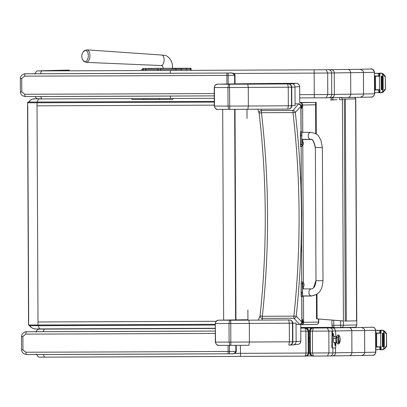 <?xml version="1.0" encoding="UTF-8"?>
<svg xmlns="http://www.w3.org/2000/svg" width="407" height="407" viewBox="0 0 407 407"><rect width="100%" height="100%" fill="white"/><g stroke="black" fill="none" stroke-linecap="round" stroke-linejoin="round"><path stroke-width="0.61" d="M301.088 105.479L302.075 105.474L301.719 103.409L300.254 102.768A2.335 2.335 78.2 0 1 302.62 105.087L302.742 132.341M301.251 324.761L302.722 324.13L303.047 322.252L302.116 322.258M301.272 324.761L301.689 324.715A2.335 2.335 -101.8 0 0 303.597 322.41L303.078 322.517M302.075 105.474L301.607 108.45L301.139 105.769L298.692 103.816L295.06 103.866M301.094 131.761L300.992 106.141A2.335 2.335 19 0 0 298.641 103.816A91.397 4.396 171.4 0 1 298.499 104.019A2.335 2.33 45.5 0 1 300.844 106.344L301.139 105.769M301.119 146.495L301.302 183.511M301.577 244.948L301.724 281.898M302.111 322.349L296.22 316.178C303.495 248.189 303.19 180.301 295.304 112.515L292.974 112.581C300.809 180.337 301.114 248.194 293.885 316.153L296.22 316.178A2.335 2.3 142.8 0 1 293.92 318.249L299.486 324.206A91.397 3.739 8.1 0 1 299.633 324.384L299.679 324.384C301.312 324.094 302.121 323.417 302.111 322.349L302.569 319.475L303.047 322.252M257.748 109.218L259.147 113.161A2.335 2.31 -13.2 0 1 261.457 110.607L261.146 109.198M298.499 104.019L292.989 110.47A2.335 2.294 35.3 0 1 295.304 112.515L300.844 106.344L301.027 131.761M296.052 324.369L299.633 324.384A2.335 2.335 -22.4 0 0 301.958 322.039L301.831 296.627M314.494 102.437L315.4 102.447A2.335 2.127 89.3 0 1 315.598 102.457A2.335 2.335 0 0 0 315.435 102.447L314.53 102.437A2.335 2.335 0 0 0 314.494 102.437L299.761 102.513L314.494 102.437A2.335 2.269 -89.4 0 1 314.53 102.437L314.53 102.437A2.335 2.269 -89.4 0 1 314.565 102.437M259.147 113.161C266.987 180.723 267.292 248.29 260.058 315.857L262.357 316.295C269.587 248.433 269.281 180.576 261.442 112.719L259.147 113.161M318.661 322.09L318.513 322.095A2.335 2.127 89.3 0 1 316.417 324.435L316.417 324.435A2.335 2.127 89.3 0 1 316.397 324.435A167.806 0.611 179.7 0 0 301.699 324.715L302.101 324.598A2.335 2.335 -110.8 0 0 303.607 322.405A93.473 0.341 179.7 0 1 303.597 322.41L303.48 296.042M261.986 320.09L262.388 318.391A2.335 2.31 -166.7 0 1 260.058 315.857L258.297 320.106M301.765 296.632L301.811 321.866A2.335 2.33 -49.9 0 1 299.486 324.206M247.883 309.925L247.929 320.156M219.047 84.163L219.083 84.163C216.107 84.071 215.191 84.249 214.214 87.505L229.512 87.51L229.787 109.351L228.749 109.356L229.787 109.351A99.547 0.361 -0.3 0 0 247.888 109.264L288.588 109.061C290.522 108.888 291.595 107.794 291.809 105.779L291.498 105.784C291.27 107.799 290.303 108.893 288.588 109.061L287.8 109.066L288.329 105.805L248.356 106.003A102.818 0.376 179.7 0 1 229.599 106.095L214.296 106.09C215.262 108.644 216.366 109.732 217.613 109.356L228.749 109.356L228.032 106.1L227.951 87.52L228.637 84.234L219.144 84.163A454.502 1.653 179.7 0 1 248.529 83.694L249.059 83.684A131.939 0.478 179.7 0 1 278.225 83.42L249.038 83.684A3.271 2.885 89.4 0 1 249.059 83.684M217.648 84.234C215.669 84.437 214.591 85.536 214.408 87.52L214.489 106.105C214.687 108.089 215.781 109.173 217.76 109.361L217.664 109.361M229.787 109.351L247.894 109.264L248.356 106.003L248.275 87.424L247.777 84.142A99.547 0.361 179.7 0 1 229.675 84.229L228.637 84.234M278.225 83.42A114.688 0.417 179.7 0 1 286.36 83.359L296.372 83.298C298.372 83.486 299.481 84.57 299.689 86.554L299.761 102.773L299.659 86.126L299.099 84.702L297.451 83.471M299.689 86.554L294.989 87.006L295.07 105.586A897.328 3.271 179.7 0 1 291.809 105.779L291.722 87.195A897.328 3.271 -0.3 0 0 294.989 87.006A3.271 3.271 -95.5 0 0 291.702 83.745A894.057 3.256 179.7 0 1 288.471 83.939C290.191 84.101 291.173 85.185 291.417 87.2L291.722 87.195C291.493 85.18 290.41 84.096 288.471 83.939L247.777 84.142M248.474 83.694A3.271 2.997 89.3 0 1 248.504 83.694L219.144 84.163M287.683 83.944L288.248 87.225L248.275 87.424A102.818 0.376 -0.3 0 1 229.512 87.51L229.675 84.229M288.248 87.225L288.329 105.805L291.498 105.784L291.417 87.2L288.248 87.225M289.677 345.075L289.662 345.075C291.58 344.902 292.653 343.808 292.867 341.788L292.557 341.794C292.333 343.813 291.361 344.902 289.647 345.075L288.858 345.08L289.387 341.819L249.415 342.017A102.818 0.376 179.7 0 1 230.657 342.104L215.354 342.099C216.321 344.658 217.424 345.747 218.671 345.37L229.807 345.37L229.095 342.114L229.009 323.529L229.696 320.243L220.202 320.177A454.502 1.653 179.7 0 1 247.924 319.724L220.202 320.177M300.834 341.147L300.758 324.761L300.834 341.147C300.681 342.994 299.684 344.083 297.843 344.419L293.172 344.866A3.271 3.271 84.5 0 0 296.128 341.6A897.328 3.271 179.7 0 1 292.867 341.788L292.781 323.209C292.552 321.194 291.468 320.106 289.535 319.948C291.249 320.111 292.231 321.199 292.475 323.214L292.781 323.209A897.328 3.271 -0.3 0 0 296.047 323.016L296.128 341.6L300.834 341.147L300.534 342.516L299.404 343.854M220.106 320.177L220.156 320.177C217.165 320.085 216.249 320.258 215.272 323.519L215.547 342.114C215.751 344.098 216.839 345.187 218.818 345.37L218.727 345.37M218.818 345.37L230.845 345.365L230.733 320.238L229.696 320.243M229.807 345.37L230.845 345.365A99.547 0.361 -0.3 0 0 248.952 345.278L249.415 342.017L249.333 323.433L248.835 320.151A99.547 0.361 179.7 0 1 230.733 320.238M289.535 319.948L288.741 319.953L289.306 323.234L249.333 323.433A102.818 0.376 -0.3 0 1 230.571 323.524L215.466 323.534C215.649 321.545 216.728 320.451 218.707 320.248M289.306 323.234L289.387 341.819L292.557 341.794L292.475 323.214L289.306 323.234M311.426 295.909A3.505 2.523 90 0 1 308.903 292.43A3.505 2.523 90 0 1 311.421 288.899C314.179 288.339 315.695 285.617 315.98 280.733L315.379 147.538C314.184 141.56 312.632 138.828 310.719 139.352A3.505 2.523 -90 0 1 308.196 135.867A3.505 2.523 -90 0 1 310.704 132.341A3.505 2.523 -90 0 1 310.719 132.341C319.821 134.244 318.167 136.548 320.802 139.855L322.39 147.507L315.379 147.538L322.39 147.507L322.99 280.703C322.385 287.668 320.909 294.51 311.497 295.909L311.426 295.909A3.505 2.523 90 0 0 311.436 295.909L302.513 295.914L302.518 282.519M302.599 292.389C302.559 297.741 302.493 297.756 302.401 292.435L301.231 292.44C301.322 297.761 301.389 297.746 301.429 292.394M302.574 287.24L302.584 288.904M311.421 288.899L302.482 288.904L302.411 292.43M302.452 281.893L301.287 281.898L301.231 292.44M302.36 283.669L301.19 283.674M301.892 145.869L301.699 135.872C301.74 130.52 301.806 130.505 301.892 135.826M300.61 131.766L301.775 131.761L301.831 132.341M301.913 139.479L301.918 141.143M310.719 132.341L301.78 132.341L301.709 135.867L301.811 139.352L310.719 139.352M300.727 135.831C300.636 130.51 300.57 130.525 300.529 135.877L300.676 146.367L301.841 146.362M301.735 144.633L300.57 144.638M302.426 284.829L302.457 282.519L302.889 282.514L302.91 287.113L302.477 287.118L302.426 284.829M302.91 287.113L302.889 282.514M304.044 284.641L304.034 284.193A2.986 2.981 96.6 0 0 303.841 283.603L303.831 283.598A2.986 2.971 89.1 0 1 304.024 284.193L304.044 284.971M303.851 286.014A2.986 2.981 90.8 0 0 304.039 285.424A2.986 2.971 85.2 0 1 303.841 286.024L303.846 286.029A2.991 2.991 0 0 1 303.129 287.027M303.108 282.6A2.991 2.991 0 0 1 303.836 283.587L303.841 283.623M301.791 143.452L301.821 141.143L302.253 141.143L302.274 145.742L301.841 145.742L301.791 143.452M302.274 145.742L302.253 141.143M302.477 141.224A2.991 2.991 0 0 1 303.2 142.216L303.2 142.216A2.986 2.971 89.1 0 1 303.388 142.821L303.398 144.053L303.19 143.59M303.408 143.269L303.398 142.816A2.986 2.981 96.6 0 0 303.205 142.231M303.215 144.643A2.986 2.981 90.8 0 0 303.403 144.053A2.986 2.971 85.2 0 1 303.205 144.653L303.21 144.658A2.991 2.991 0 0 1 302.493 145.655M37.332 98.779L32.57 99.049L30.769 99.878L28.79 102.071L214.275 101.399L28.414 102.076L27.717 102.778L37.017 102.783L37.251 102.076M29.792 325.702C31.217 327.798 33.196 328.881 35.724 328.942L40.379 328.942M29.625 325.681C30.082 327.472 35.302 329.517 35.358 328.937L215.293 328.276L40.39 328.942A7.011 2.366 89.8 0 0 40.4 328.942A7.011 2.366 89.8 0 1 38.38 325.702M34.692 98.774A7.011 6.99 92.6 0 0 28.79 102.071M223.641 320.1L222.695 109.371M88.309 56.044A5.683 3.108 93.2 0 1 87.032 60.384A5.683 3.108 93.2 0 1 83.14 60.567L86.192 62.378A6.273 3.429 -86.8 0 0 89.947 56.115A6.273 3.429 -86.8 0 0 86.889 49.852L83.654 51.318A5.683 3.108 93.2 0 1 86.864 51.038A5.683 3.108 93.2 0 1 88.309 56.044M363.466 72.522L374.404 72.283L374.501 93.783C374.318 95.772 373.265 96.866 371.342 97.064L360.48 97.298L363.222 95.67L363.543 94.022L363.446 72.522L363.11 70.869L363.466 72.522L363.558 94.022L363.222 95.67M331.303 97.716A163.161 0.595 179.7 0 1 347.904 97.466C349.638 97.273 350.59 96.179 350.748 94.19A129.202 0.473 179.7 0 0 363.543 94.022L374.715 93.773L374.404 72.283C374.201 70.299 373.143 69.21 371.215 69.022L360.353 69.261L363.11 70.869M374.618 72.278C372.98 69.388 371.83 68.3 371.159 69.017L369.297 69.022A3.271 0.677 89.8 0 0 369.297 69.022L371.215 69.022M42.888 70.737A3.271 3.241 -91.8 0 0 42.801 70.742L38.161 70.884A3.271 3.241 88.2 0 1 38.253 70.884L47.741 70.584A3.271 3.21 88.7 0 1 47.802 70.584L69.47 70.136A3.271 0.677 89.8 0 0 69.465 70.136L66.351 70.157A3.271 3.21 88.7 0 1 66.412 70.157M326.083 69.755L314.153 69.816L314.28 97.858L299.74 97.929A744.947 2.712 -0.3 0 0 314.28 97.858L326.216 97.797L327.772 94.531L331.725 94.49L331.629 72.99L334.274 72.934L334.371 94.434L331.725 94.49A3.271 3.2 88.8 0 1 328.597 97.772L331.181 97.716C333.13 97.517 334.193 96.418 334.371 94.434A159.89 0.585 -0.3 0 1 350.748 94.19L350.651 72.69C350.473 70.706 349.516 69.617 347.782 69.429A163.161 0.595 -0.3 0 0 331.054 69.673L326.083 69.755L327.676 73.031L331.629 72.99A3.271 3.2 -91.2 0 0 328.413 69.734M347.904 97.466L347.929 97.466A125.931 0.458 -0.3 0 0 360.48 97.298M314.153 69.816A744.947 2.712 179.7 0 1 170.584 70.442L170.136 73.27M363.446 72.522A129.202 0.473 -0.3 0 1 350.651 72.69A159.89 0.585 179.7 0 0 334.274 72.934C334.076 70.95 333.002 69.862 331.054 69.673M170.248 96.062L170.711 98.484A744.947 2.712 -0.3 0 0 214.26 98.306L170.706 98.484A557.559 2.03 -0.3 0 1 42.089 98.932A3.271 1.241 89.8 0 1 42.084 98.932L170.706 98.484M299.725 94.668A748.219 2.727 179.7 0 0 314.362 94.597L327.772 94.531L327.676 73.031L314.265 73.102A748.219 2.727 -0.3 0 1 233.455 73.464M315.379 147.675L315.98 280.876M301.256 282.026L301.094 292.567C301.185 297.888 301.251 297.873 301.292 292.516M300.59 135.953C300.498 130.637 300.432 130.652 300.391 136.004L300.534 146.495L301.704 146.489M303.881 284.773L303.892 284.32L303.897 284.768M303.246 143.401L303.251 142.949M303.271 143.396L303.261 142.943M341.229 327.574L354.461 327.299A2.335 2.279 -91.2 0 0 354.502 327.299L354.502 327.299A2.335 2.279 -91.2 0 0 356.73 324.954L343.422 325.229A2.335 2.279 88.8 0 1 341.188 327.574L341.188 327.574A2.335 2.279 88.8 0 1 341.152 327.574A2.335 0.514 -90.2 0 1 341.147 327.574L341.147 327.574A2.335 0.514 -90.2 0 1 340.628 325.249L333.791 325.274A2.335 0.514 89.8 0 0 334.31 327.599L341.147 327.574A2.335 2.335 0 0 0 341.188 327.574L354.502 327.299A2.335 2.335 0 0 0 356.791 324.954L355.779 99.456L356.791 324.954M339.616 99.756L342.409 99.735L343.422 325.229L340.628 325.249L340.608 320.787M333.765 320.228L333.791 325.274L331.964 325.274A2.335 2.335 0 0 0 334.31 327.599L341.147 327.574M331.008 99.776L332.778 99.776A2.335 0.514 -90.2 0 1 333.053 97.675M354.487 97.39A2.335 2.279 88.8 0 1 355.718 99.461L355.616 99.461M342.409 99.735A2.335 2.279 -91.2 0 0 340.924 97.553M339.931 97.568A2.335 0.514 89.8 0 0 339.621 99.466M343.05 99.069L342.333 99.15M343.401 321.011L316.529 318.829L343.401 320.965M343.757 99.059L355.616 98.87L343.605 99.069M316.529 318.829L316.427 294.51M315.735 133.791L315.598 102.264M344.561 321.057L356.568 320.864L355.616 98.87M317.084 318.829L316.977 294.134M316.29 134.152L316.153 102.264M309.686 337.973L309.686 333.847L309.727 338.604M309.737 340.227L309.702 341.224M312.428 327.945L312.703 327.93A3.083 3.083 -43 0 0 309.625 331.033L310.261 331.135L310.368 353.011L311.401 355.301L313.456 356.079L327.467 356.008L328.932 352.925L328.831 331.054L332.789 331.018A3.083 3.017 -91.2 0 0 329.756 327.94L327.335 327.966L328.831 331.054L312.403 331.14L313.334 328.037C311.676 328.022 310.653 329.054 310.266 331.14C310.434 329.258 311.462 328.225 313.334 328.037L300.773 327.915M364.621 330.545L375.559 330.306A3.083 3.017 -91.2 0 0 372.527 327.233L361.696 327.472L364.27 328.948L364.621 330.545L364.723 352.416L364.382 354.019L361.864 355.509L349.247 355.677A126.119 0.458 -0.3 0 0 361.823 355.509M332.641 355.922A162.973 0.595 179.7 0 1 349.226 355.677C350.865 355.494 351.76 354.461 351.907 352.589L351.811 330.718C351.643 328.841 350.737 327.818 349.104 327.64A162.973 0.595 -0.3 0 0 332.397 327.884L329.756 327.94M364.27 328.948L364.606 330.545L364.703 352.416L364.382 354.019M372.578 327.233A3.083 2.971 89 0 1 375.559 330.306L375.778 330.301C375.091 328.2 374.201 327.187 373.112 327.259L370.497 327.233A3.083 0.636 89.8 0 0 370.492 327.233L372.527 327.233M44.221 328.963A3.083 0.412 -90.2 0 1 44.277 328.937A3.083 3.058 -91.8 0 0 44.19 328.937L44.19 328.937A3.083 3.083 0 0 0 43.864 328.968M312.678 327.93L313.232 327.92M312.22 327.971L312.703 327.93M312.403 328.052L312.779 328.027M311.686 328.23L309.696 331.13L311.686 328.23L312.764 328.027M313.329 356.074L312.891 356.069C311.106 355.906 310.134 354.884 309.971 353.001L309.875 331.13C310.017 329.248 310.984 328.215 312.769 328.032M312.947 328.062L327.335 327.966M335.434 331.008L335.434 330.957C335.251 329.085 334.233 328.062 332.397 327.884M364.703 352.416A129.202 0.473 179.7 0 1 351.907 352.589A159.89 0.585 -0.3 0 0 335.531 352.828L332.885 352.889A3.083 3.017 88.8 0 1 329.935 355.983L332.524 355.927C334.361 355.738 335.363 354.706 335.531 352.828L335.51 347.954M311.92 355.672L313.456 356.079L312.505 353.011L312.403 331.14L310.266 331.14L310.358 353.006L309.793 353.001L310.343 354.746M312.627 328.032C312.871 328.785 312.25 325.961 309.696 331.125L309.793 353.001C310.434 355.077 311.386 356.1 312.647 356.064L312.866 356.069M311.614 355.474L310.358 353.006L332.885 352.889L332.865 348.005M375.559 330.306L375.661 352.182C375.488 354.054 374.496 355.087 372.68 355.275L361.874 355.509M349.226 355.677L332.58 355.927M309.793 352.981L309.666 341.224L309.722 352.905A3.083 3.083 137 0 0 310.373 354.787A3.083 3.083 137 0 1 309.722 352.905L308.781 352.879M312.235 356.003L311.737 355.85L309.793 353.001L309.696 331.125L309.793 353.001M307.295 329.065L306.079 328.251L305.006 328.067L305.891 331.171L308.119 331.15L307.295 329.065L305.021 328.078A745.136 2.717 179.7 0 1 300.773 328.098M300.788 331.196A748.219 2.727 -0.3 0 0 305.891 331.171L305.988 353.042L305.148 356.12C306.802 356.145 307.824 355.118 308.221 353.022L308.119 331.15L308.684 331.125L306.323 328.139M43.676 354.497A3.083 1.16 89.8 0 0 44.836 357.137A560.083 2.04 -0.3 0 0 240.532 356.41A745.136 2.717 -0.3 0 0 305.148 356.12L240.532 356.41L240.374 345.319M304.904 327.956L307.621 328.81M305.499 327.961L307.814 328.993M305.464 328.057L305.586 328.052C307.458 328.23 308.491 329.253 308.684 331.125L308.781 352.996L308.684 331.125L308.781 352.996L308.287 353.006L308.185 331.135C308.018 329.263 307.112 328.235 305.464 328.057L307.972 330.214M305.443 327.961L305.057 327.961M305.825 327.976L305.53 327.961M305.489 327.961L305.789 327.976M305.586 356.084L307.575 354.919M306.11 356.069L305.586 356.1C307.234 355.911 308.135 354.879 308.287 353.006L308.221 353.006M305.708 356.094C307.585 355.906 308.608 354.873 308.781 352.996L308.781 352.996C307.723 356.995 304.594 356.023 305.611 356.1M34.829 73.733L34.839 73.728A2.335 1.75 -90 0 1 34.86 73.728L40.369 73.723A563.166 2.05 -0.3 0 0 229.889 73.021C231.68 72.553 233.257 73.326 234.625 75.336L234.661 83.883M230.204 73.026L226.862 73.036L226.872 75.381L228.179 75.376A2.335 0.326 -90.3 0 0 227.844 73.031M21.785 91.916L20.411 91.916C20.63 94.648 22.385 96.2 25.682 96.571A496.571 1.811 -0.3 0 0 214.25 95.879L25.682 96.571A2.335 0.946 -90.2 0 1 25.682 96.571A2.335 0.946 -90.2 0 1 24.73 94.246L21.785 91.916L21.729 78.48L24.649 76.134A498.911 1.816 -0.3 0 0 226.872 75.381L226.913 84.01M226.862 73.036A496.571 1.811 179.7 0 1 25.585 73.784A2.335 0.946 89.8 0 0 24.649 76.134M235.058 83.878L235.022 75.331C234.875 73.713 233.486 72.95 230.85 73.036L25.57 73.784C24.735 73.591 23.535 74.023 21.968 75.076C21.047 75.906 20.508 77.04 20.35 78.48L21.729 78.48M215.308 331.069L41.524 331.7A563.166 2.05 -0.3 0 0 215.308 331.069A496.571 1.811 179.7 0 1 26.74 331.766L36.009 331.71A2.335 1.75 -90 0 1 36.03 331.71A2.335 1.75 -90 0 1 36.02 331.71L41.529 331.7M235.836 345.339L235.867 351.424C234.513 353.449 232.946 354.238 231.151 353.785L231.634 353.775C234.239 353.948 235.78 353.159 236.263 351.419L228.113 351.47L228.124 353.8L229.105 353.795A2.335 0.326 -90.3 0 0 229.421 351.465L229.395 345.37M22.945 349.893L21.571 349.893C21.79 352.63 23.545 354.182 26.842 354.548A496.571 1.811 -0.3 0 0 228.124 353.8L26.842 354.548A2.335 0.946 -90.2 0 1 25.885 352.223L22.945 349.893L22.884 336.457L25.804 334.111A498.911 1.816 -0.3 0 0 215.318 333.414M21.571 349.893L21.51 336.457C21.663 335.017 22.202 333.882 23.123 333.053C24.695 332 25.895 331.568 26.725 331.766A2.335 0.946 89.8 0 0 25.804 334.111M337.011 336.294L336.396 336.579A2.92 0.605 -90.2 0 0 335.851 338.293A1.028 0.417 -174.8 0 0 336.63 338.075A1.028 0.417 5.2 0 1 335.851 338.293A2.92 0.605 -90.2 0 0 336.416 342.419A2.92 0.605 -90.2 0 1 335.851 338.293L333.435 338.298L335.851 338.293A2.92 0.605 -90.2 0 1 336.396 336.579L333.704 336.589M339.184 343.284L338.141 344.169L337.123 343.35L336.655 341.122L336.65 337.795A0.728 0.295 5.2 0 1 337.322 337.561A0.728 0.295 5.2 0 1 338.09 337.861A3.943 0.819 -90.2 0 1 339.046 335.694A3.943 0.819 89.8 0 0 338.024 339.494A3.943 0.819 89.8 0 0 339.077 343.284A3.943 0.819 -90.2 0 1 338.227 342.063A3.943 0.819 -90.2 0 1 338.09 337.861A0.728 0.295 -174.8 0 0 337.322 337.561A0.728 0.295 -174.8 0 0 336.65 337.795A0.728 0.295 -174.8 0 0 336.66 337.861M339.245 335.694L338.828 335.694A3.795 0.783 89.8 0 0 338.12 337.922L338.538 337.917A3.795 0.783 -90.2 0 1 339.245 335.694A3.795 0.783 -90.2 0 1 339.982 341.061A3.795 0.783 -90.2 0 1 339.275 343.284A3.795 0.783 -90.2 0 1 338.538 337.917L338.12 337.922A3.795 0.783 89.8 0 0 338.853 343.284L339.275 343.284M338.945 342.943A11.686 10.404 -24.7 0 0 339.57 336.034A3.795 0.783 89.8 0 0 338.538 337.917A3.795 0.783 89.8 0 0 338.945 342.943A3.795 0.783 89.8 0 0 339.753 342.475A11.686 11.686 0 0 0 339.733 336.497A3.795 0.783 89.8 0 0 339.57 336.034A11.686 10.404 155.3 0 1 338.945 342.943M339.062 343.147A3.795 0.783 -90.2 0 1 338.253 341.956A3.795 0.783 -90.2 0 1 338.12 337.922A3.795 0.783 -90.2 0 1 339.036 335.831M308.72 339.28L309.732 339.275L308.72 339.28M82.458 357.02L73.204 357.051M82.443 357.031L93.401 356.985M73.179 357.066L68.524 357.066M333.226 335.775A1.313 0.275 -90.2 0 1 333.043 335.928A1.313 0.275 -90.2 0 1 332.814 334.64A1.313 0.275 -90.2 0 1 333.033 333.343A1.313 0.275 -90.2 0 1 333.079 333.323A1.313 0.275 -90.2 0 1 333.216 333.496M335.297 345.518A1.313 0.275 -90.2 0 1 335.109 345.67A1.313 0.275 -90.2 0 1 334.885 344.383A1.313 0.275 -90.2 0 1 335.098 343.086A1.313 0.275 -90.2 0 1 335.149 343.065A1.313 0.275 -90.2 0 1 335.287 343.238M335.887 342.424L335.668 347.949L332.646 348.005L332.397 346.845L331.873 346.845L332.117 348.01L332.646 348.005L332.117 348.01M335.861 336.579L335.597 331.008L332.046 331.069L331.873 346.845M335.073 331.013L332.046 331.069M333.872 342.78A3.51 0.728 89.8 0 0 334.01 342.429M333.989 336.589A3.51 0.728 89.8 0 0 333.847 336.238M331.807 332.239L332.336 332.239L332.57 331.064M334.534 342.429A3.51 0.728 -90.2 0 1 334.132 343.02A3.51 0.728 -90.2 0 1 333.394 339.514A3.51 0.728 -90.2 0 1 334.106 335.999L334.106 335.999A3.51 0.728 -90.2 0 1 334.513 336.584M332.336 332.239L332.397 346.845M335.307 345.131L335.312 343.64M335.17 344.49L335.363 345.192M335.17 344.215L335.368 343.579M335.251 345.431L335.241 343.325M335.572 344.419L335.343 345.518L335.332 343.238L335.572 344.419M333.236 335.388L333.241 333.893M333.099 334.742L333.292 335.449M333.099 334.473L333.297 333.837M333.18 335.689L333.175 333.582M333.506 334.676L333.272 335.775L333.262 333.496L333.506 334.676M374.71 92.603L379.253 92.557A1.17 1.14 -81.7 0 0 379.314 92.557L379.548 92.516M378.149 92.582L378.703 92.46L379.543 91.407M374.699 89.957L379.533 89.942L374.699 89.983M379.482 89.733L379.421 76.18L379.879 76.18L379.863 73.143L380.576 73.138L382.524 73.479L383.292 73.988L385.302 76.389L385.495 88.807L382.555 91.885L380.662 92.765L379.955 92.771L379.94 89.733L374.699 89.759M379.421 76.18L374.638 76.206L379.482 76.18L379.466 73.143L382.524 73.479M379.472 75.956L374.638 75.982M378.632 75.961L378.617 73.464L374.623 73.362M375.575 89.708L375.513 76.246L374.801 76.251L374.862 89.713L375.575 89.708M381.791 73.494L384.763 76.399L385.302 76.389M385.348 88.634L385.297 77.223L385.358 89.459L383.369 91.865L382.605 92.389L380.662 92.765M383.14 76.216L382.438 76.216L383.14 76.216L383.201 89.672L382.499 89.677L382.473 74.008M381.161 89.682L381.105 76.221L381.161 89.682L381.863 89.677L381.802 76.216L381.1 76.221L381.802 76.216M375.513 76.246L374.801 76.251M379.955 92.771L379.548 92.771L379.543 89.733M379.863 73.143L379.466 73.143M385.297 77.223L384.763 76.399M379.879 76.18L379.472 76.18L379.461 73.143M379.461 73.362L379.227 73.326A1.17 1.14 -100.7 0 0 379.166 73.321L374.623 73.336M378.617 73.464L379.466 74.506M375.865 349.644L380.423 349.603A1.17 1.14 -81.7 0 0 380.469 349.598L380.698 349.557M379.304 349.623L379.858 349.501L380.698 348.448M375.854 346.998L380.687 346.983L375.854 347.029M380.637 346.779L380.576 333.226L381.033 333.221L381.018 330.184L381.73 330.179L383.679 330.52L384.442 331.033L386.452 333.43L386.65 345.853L383.709 348.926L381.817 349.811L381.11 349.811L381.094 346.774L375.854 346.8M380.576 333.226L375.793 333.247M380.626 332.997L375.788 333.023M379.787 333.002L379.772 330.509L375.778 330.408M376.729 346.749L376.668 333.292L375.956 333.292L376.017 346.754L376.729 346.749M379.344 349.623L380.403 349.603A1.17 1.14 -81.7 0 0 380.423 349.603M382.946 330.535L385.917 333.44L386.452 333.43M386.502 345.675L386.452 334.269L386.513 346.499L384.523 348.911L381.817 349.811M381.033 333.221L375.793 333.241M383.623 333.257L384.294 333.257L384.356 346.718L383.653 346.718L383.628 331.049M382.321 346.723L382.259 333.262L382.315 346.723L383.018 346.718L382.956 333.262L382.254 333.262L382.956 333.262M376.668 333.292L375.956 333.292M381.11 349.811L380.703 349.811L380.698 346.774L380.703 349.811M383.679 330.52L380.621 330.184L380.626 333.221L380.621 330.184L381.018 330.184M386.452 334.269L385.917 333.44M384.294 333.257L383.638 333.257M380.616 330.408L380.382 330.367A1.17 1.14 -100.7 0 0 380.316 330.367L375.778 330.377M379.772 330.509L380.621 331.547M301.638 257.555L301.76 281.898M301.246 170.64L301.149 146.495M301.633 256.435L301.582 244.536M301.251 171.759L301.312 183.933M301.373 103.103L300.9 103.108M315.435 102.447A2.335 2.269 90.6 0 0 315.4 102.447A167.806 0.611 -0.3 0 0 300.285 102.762A91.132 0.331 179.7 0 1 300.274 102.762M301.892 324.445L302.365 324.44M302.772 139.479L302.783 141.55L302.788 139.479M303.429 282.936L302.813 145.314L303.418 282.921M303.434 286.701L303.444 288.904L303.444 286.691M302.101 105.199L302.62 105.087A165.466 0.6 179.7 0 1 315.608 104.803M292.989 110.47L261.457 110.607L261.442 112.719L292.974 112.581L292.989 110.47M235.963 319.892L235.017 109.33M246.978 109.269L247.024 118.442M300.285 102.762A2.335 2.335 69.2 0 1 302.63 105.087A93.473 0.341 -0.3 0 0 302.63 105.087L302.752 132.341M318.498 318.986L318.513 322.095A165.466 0.6 -0.3 0 0 303.607 322.405L303.49 296.042M262.388 318.391L262.357 316.295L293.885 316.153L293.92 318.249L262.388 318.391M234.666 109.33L235.607 319.897M217.76 109.361L228.744 109.356M249.013 83.689A3.271 2.885 89.4 0 1 249.038 83.684L248.504 83.694A3.271 2.997 89.3 0 1 248.529 83.694M296.561 83.303L291.702 83.745M248.952 345.278L230.845 345.365M288.741 319.953L248.835 320.151M315.98 280.733L322.99 280.703M301.699 135.872L300.529 135.877M28.546 324.984L28.531 321.947L28.714 325.005L29.416 325.702L38.253 325.707L38.014 325.005L28.541 324.984L29.416 325.702M38.253 325.707L215.278 325.03L29.38 325.702M215.278 324.333L38.014 325.005L37.999 321.968L37.032 105.82L214.291 105.143M216.132 321.291L37.999 321.968M37.032 105.82L37.017 102.783L214.275 102.106M27.544 102.762L27.727 105.815L27.544 102.762L27.829 102.198L28.414 102.076M37.378 102.076A7.011 2.366 -90.2 0 1 38.874 98.937M28.699 321.968L27.727 105.815M151.384 68.574L148.804 68.559A0.936 0.875 90.3 0 0 148.794 68.559L151.379 68.574A0.936 0.875 -89.7 0 1 151.394 68.574M148.402 68.554A0.936 0.916 -91.2 0 0 148.189 68.534L148.794 68.559M152.528 68.574A0.936 0.916 -91.2 0 0 152.06 68.447L148.189 68.534M156.415 68.569A0.936 0.672 -90.5 0 0 156.029 68.401L152.06 68.447M161.64 68.554A0.936 0.672 -90.5 0 0 161.228 68.361L156.029 68.401M163.517 68.34L161.228 68.361M173.652 68.483L172.609 68.3M181.074 68.407A0.936 0.875 -89.7 0 1 181.497 68.284L173.769 68.295M183.806 68.345A0.936 0.875 -89.7 0 1 184.076 68.3L181.497 68.284M184.656 68.325A0.936 0.916 88.8 0 1 184.686 68.325L184.076 68.3M184.671 68.325L171.647 68.498A0.936 0.672 89.5 0 1 171.647 68.498L176.847 68.457A0.936 0.672 89.5 0 1 176.847 68.457A0.936 0.672 89.5 0 1 176.842 68.457L180.815 68.412A0.936 0.916 88.8 0 1 180.815 68.412L184.915 68.32M186.411 68.254A0.839 0.789 -89.7 0 1 186.421 68.254L157.468 68.361A0.839 0.605 -90.5 0 0 157.463 68.361L146.927 68.468A0.839 0.824 -91.2 0 0 146.912 68.468M160.785 68.574L160.612 69.419L176.012 69.338A0.839 0.605 -90.5 0 0 175.402 68.493M158.023 68.585L157.85 69.429L160.612 69.419L160.617 70.482M146.464 68.6A0.839 0.789 90.3 0 0 145.681 69.449L157.85 69.429L157.855 70.492M143.885 68.59A0.839 0.789 90.3 0 0 143.096 69.434L145.681 69.449L145.686 70.538M146.942 68.468A0.839 0.824 -91.2 0 0 146.927 68.468L143.055 68.549A0.839 0.824 -91.2 0 0 143.055 68.549L141.789 69.414L143.096 69.434L143.101 70.548M186.421 68.254A0.839 0.789 -89.7 0 1 186.426 68.254L189.001 68.269A0.839 0.789 -89.7 0 1 189.006 68.269C190.624 68.086 191.321 68.376 191.097 69.129L189.784 69.109M189.804 68.305A0.839 0.824 88.8 0 1 190.634 69.144L191.097 69.129L191.102 70.36M185.933 68.391A0.839 0.824 88.8 0 1 186.762 69.231L190.634 69.144L190.639 70.36M180.601 68.452A0.839 0.605 89.5 0 1 181.212 69.292L186.762 69.231L186.767 70.375M176.017 70.421L176.012 69.338L181.212 69.292L181.217 70.401M172.609 68.488L172.37 64.652L171.556 61.498C167.638 54.121 164.062 55.586 161.589 55.031A5.255 2.874 93.2 0 1 162.734 55.571A5.255 2.874 93.2 0 1 164.153 60.287A5.255 2.874 93.2 0 1 161.004 65.532L162.378 65.949L163.558 68.544M66.29 70.162A3.271 3.21 88.7 0 1 66.351 70.157L47.741 70.584A3.271 3.21 88.7 0 0 47.67 70.589M47.446 70.594L47.802 70.584M360.353 69.261A125.931 0.458 179.7 0 1 347.782 69.429M326.226 97.797L328.541 97.772A3.271 3.2 88.8 0 0 328.597 97.772L314.28 97.858M38.375 98.926L42.079 98.932L36.996 98.652L35.913 97.889L35.16 96.54M40.741 73.743A3.271 1.241 -90.2 0 1 41.962 70.889L38.253 70.884M170.584 70.442A557.559 2.03 179.7 0 1 41.962 70.889M40.878 96.525A3.271 1.241 89.8 0 0 42.084 98.932M310.602 295.914A3.505 2.523 90 0 0 311.289 296.042A3.505 2.523 90 0 0 311.304 296.042M315.242 147.675C314.036 141.682 312.484 138.955 310.582 139.484A3.505 2.523 -90 0 1 309.895 139.352M337.088 99.761L332.778 99.776L332.778 100.264M346.321 321.037L345.37 99.043M345.278 321.052L344.322 99.059M332.789 331.054L335.434 330.957A159.89 0.585 179.7 0 1 351.811 330.718A129.202 0.473 -0.3 0 0 364.606 330.545M361.696 327.472A126.119 0.458 179.7 0 1 349.104 327.64M300.773 327.487L333.287 327.37L300.773 327.487M49.964 328.912L44.429 328.932M308.679 331.008L309.62 331.013M309.625 331.033L309.656 337.973L309.62 331.033C311.645 326.343 312.632 328.48 312.479 327.94M327.477 356.008L329.879 355.983A3.083 3.017 88.8 0 0 329.935 355.983L313.456 356.079M312.891 356.069L313.232 356.074M306.654 355.942L312.011 355.947L306.654 355.942M372.715 355.275C373.255 354.787 374.501 356.425 375.875 352.172L364.723 352.416M234.549 353.362A563.166 2.05 179.7 0 0 240.41 353.337A748.219 2.727 179.7 0 0 305.988 353.042L308.221 353.022L308.119 331.15L307.448 329.243M100.417 328.739L43.091 328.973A3.083 3.058 88.2 0 1 43.173 328.973L100.473 328.739M43.091 328.973L39.342 329.09A3.083 3.058 88.2 0 1 39.428 329.09L43.173 328.973M43.58 331.695A3.083 1.16 -90.2 0 1 44.714 329.1L39.428 329.09M215.293 328.48A560.083 2.04 179.7 0 1 44.714 329.1M36.376 354.065L38.248 356.888C40.435 357.275 36.661 357.107 44.836 357.137A3.083 1.16 89.8 0 0 44.841 357.137L240.532 356.41M39.55 357.132L44.831 357.137M228.22 83.99L228.179 75.376L235.022 75.331M214.24 93.549A498.911 1.816 179.7 0 1 24.73 94.246M228.088 345.375L228.113 351.47A498.911 1.816 179.7 0 1 25.885 352.223M228.124 353.8L231.151 353.785M21.51 336.457L22.884 336.457M142.954 98.591L131.451 98.642L132.194 99.552L159.32 99.501L159.218 98.57L142.954 98.636L143.055 99.567L159.32 99.501L172.685 99.379L173.423 98.458M172.96 98.474L159.218 98.53M378.703 92.46L378.693 89.962M384.819 89.469L385.358 89.459M382.555 91.885L382.544 89.677M380.743 92.765L381.39 92.75M381.878 92.404L382.605 92.389M380.576 73.138L381.298 73.123M378.062 73.346L379.166 73.321M379.858 349.501L379.848 347.003M385.973 346.515L386.513 346.499M383.709 348.926L383.699 346.718M381.898 349.806L382.539 349.791M383.028 349.445L383.76 349.43M381.73 330.179L382.453 330.163M379.217 330.387L380.316 330.367M301.618 324.725L316.417 324.435A2.335 2.335 0 0 0 318.727 322.09L318.712 319.007M301.16 177.106L301.775 213.583L301.49 251.404M287.8 109.066L247.894 109.264M296.372 83.298L278.215 83.42M214.214 87.505L214.296 106.09M288.858 345.08L289.662 345.075M289.774 345.07L293.172 344.866M215.272 323.519L215.354 342.099M301.348 296.505L302.518 296.5M27.559 105.8L28.531 321.947M148.804 68.559L147.96 68.549M141.789 69.414L141.794 70.553M161.589 55.031L86.889 49.852M161.004 65.532L86.192 62.378M83.654 51.318A7.596 7.596 0 0 0 83.14 60.567M374.715 93.773C373.631 96.383 372.522 97.477 371.377 97.064M360.526 97.298L331.242 97.716M38.161 70.884C36.686 70.762 35.613 71.856 34.941 74.171M47.36 70.594L42.801 70.742M301.211 296.632L302.381 296.627M318.401 292.913L316.458 294.49L311.37 296.042L302.559 296.042M313.461 287.937L315.842 280.871M301.714 139.479L310.582 139.484M302.772 287.24L302.376 287.24M302.136 145.869L301.785 145.869M332.214 97.695A2.335 2.335 0 0 0 330.952 99.776L330.952 100.478M331.939 320.08L331.964 325.274M355.779 99.456A2.335 2.335 0 0 0 354.512 97.39M312.49 327.94L312.006 328.017M311.401 355.301L311.726 355.555M375.778 330.301L375.875 352.172M309.722 352.905L310.546 354.99M308.221 353.022C308.236 356.242 303.887 356.329 305.148 356.12M305.911 328.067C307.611 328.383 308.537 329.4 308.684 331.125M39.342 329.09C37.53 329.253 36.513 330.286 36.279 332.193M306.079 328.251L307.087 328.861M305.601 327.961L307.804 328.978M307.555 355.474L308.781 352.996M20.411 91.916L20.35 78.48M34.839 73.728L25.57 73.784M229.105 353.795L231.176 353.785M236.263 351.419L236.233 345.339M41.519 331.7L36.02 331.71M35.999 331.71L26.725 331.766M337.032 342.699L333.73 342.429M336.65 337.795L337.413 335.134L338.538 334.925L339.153 335.694M308.715 337.978L309.722 337.973M308.73 341.229L309.737 341.224M379.268 92.557L378.169 92.582M382.438 76.216L382.499 89.677M379.533 89.733L379.548 92.771M383.592 333.262L383.653 346.718"/></g></svg>
